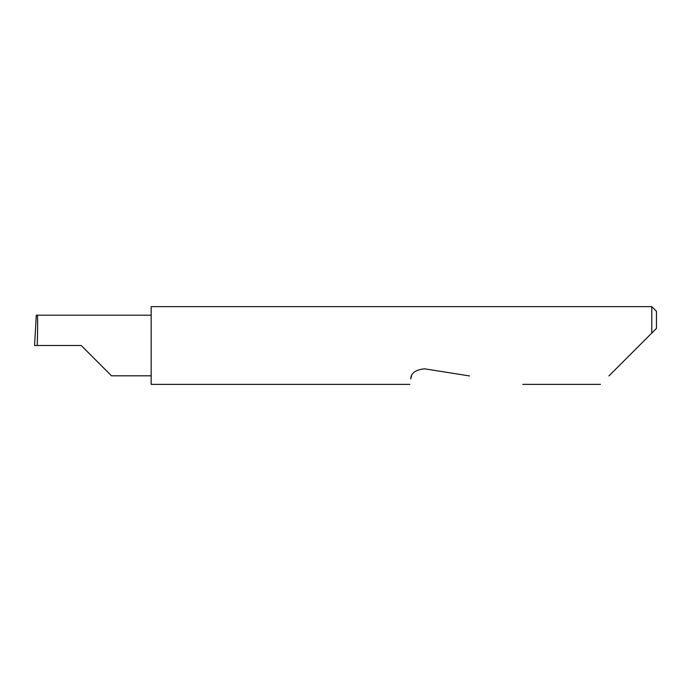 <?xml version="1.0" encoding="UTF-8"?>
<svg xmlns="http://www.w3.org/2000/svg" width="691" height="691" viewBox="0 0 691 691"><rect width="100%" height="100%" fill="white"/><g stroke="black" fill="none" stroke-linecap="round" stroke-linejoin="round"><path stroke-width="1.04" d="M81.192 345.5L111.493 375.8L81.192 345.5L111.493 375.8L81.192 345.5L37.21 345.5C37.78 330.505 37.78 313.844 37.21 315.2L36.295 315.2L34.55 345.5L37.21 345.5M608.909 375.939L651.786 333.062L651.786 306.631L151.156 306.631L151.156 384.369L409.841 384.369M411.568 375.939L410.704 378.901C409.564 386.114 409.564 386.114 410.704 378.901C411.007 373.071 415.637 369.711 424.576 368.821L469.491 375.939M656.45 328.398L651.786 333.062L656.45 328.398L656.45 311.296L651.786 306.631M151.156 315.2L37.21 315.2M111.493 375.8L151.156 375.8M600.479 384.369L522.742 384.369"/></g></svg>
